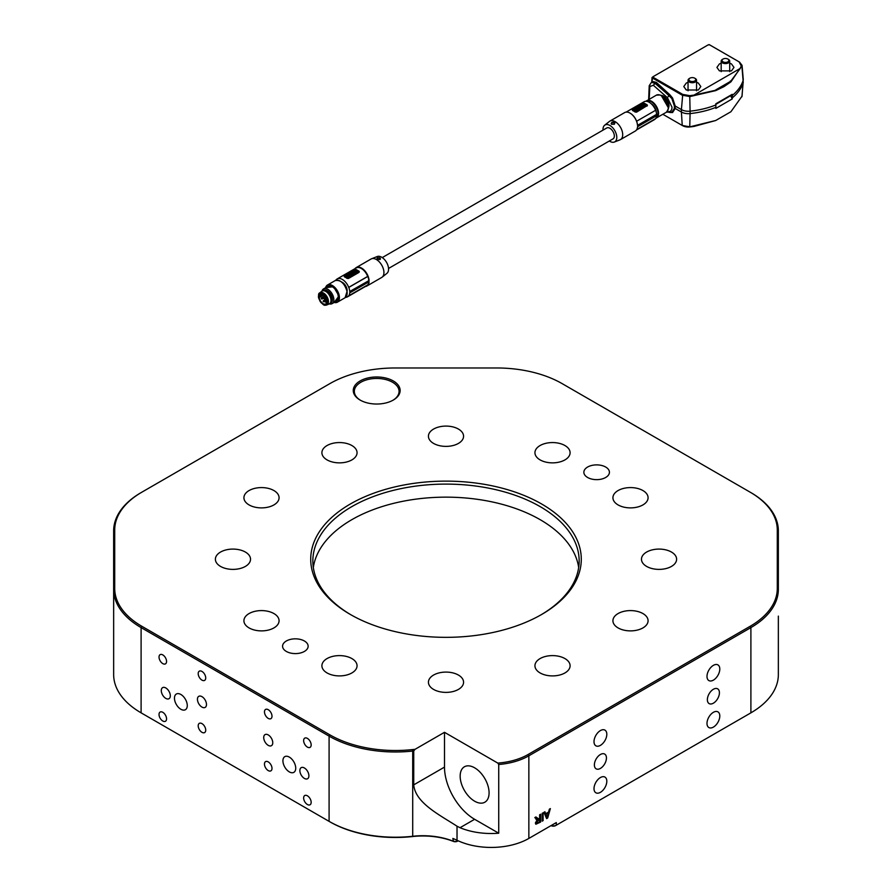 <?xml version="1.0" encoding="UTF-8"?>
<svg xmlns="http://www.w3.org/2000/svg" width="892" height="892" viewBox="0 0 892 892"><rect width="100%" height="100%" fill="white"/><g stroke="black" fill="none" stroke-linecap="round" stroke-linejoin="round"><path stroke-width="1.34" d="M551.033 825.624L551.033 825.624A3.2 1.84 180 0 0 555.549 825.624L750.897 712.842A93.738 54.122 0 0 0 778.348 674.575L778.348 616.116M360.134 400.073L360.134 400.073A23.437 13.525 180 0 1 360.134 380.94A23.437 13.525 180 0 1 393.272 380.94A23.437 13.525 180 0 1 393.272 400.073A23.437 13.525 180 0 1 360.134 400.073M392.893 400.296A22.367 12.912 0 0 0 399.07 391.376A22.367 12.912 0 0 0 392.525 382.244A22.367 12.912 0 0 0 368.14 379.446A22.367 12.912 0 0 0 354.336 391.376A22.367 12.912 0 0 0 360.513 400.296M713.399 703.175A8.519 4.917 120 0 0 718.963 695.671A8.519 4.917 120 0 0 717.659 688.836A8.519 4.917 120 0 0 713.399 689.26A8.519 4.917 120 0 0 707.824 696.775A8.519 4.917 120 0 0 709.129 703.598A8.519 4.917 120 0 0 713.399 703.175M600.416 768.413A8.519 4.917 120 0 0 605.98 760.898A8.519 4.917 120 0 0 604.676 754.074A8.519 4.917 120 0 0 600.416 754.498A8.519 4.917 120 0 0 594.841 762.002A8.519 4.917 120 0 0 596.146 768.837A8.519 4.917 120 0 0 600.416 768.413M350.344 614.465L350.344 614.465A135.283 78.106 180 0 1 350.344 504.002A135.283 78.106 180 0 1 541.656 504.002A135.283 78.106 180 0 1 541.656 614.465A135.283 78.106 180 0 1 350.344 614.465M540.898 614.9A133.153 76.879 0 0 0 579.153 560.979A133.153 76.879 0 0 0 540.151 506.611A133.153 76.879 0 0 0 395.045 489.953A133.153 76.879 0 0 0 312.847 560.979A133.153 76.879 0 0 0 351.102 614.9M578.674 567.502A133.153 76.879 0 0 0 540.151 519.668A133.153 76.879 0 0 0 400.318 501.817A133.153 76.879 0 0 0 313.326 567.502M201.96 696.652A6.389 3.691 -120 0 0 198.76 696.34A6.389 3.691 -120 0 0 197.779 701.458A6.389 3.691 -120 0 0 201.96 707.088A6.389 3.691 -120 0 0 205.149 707.412A6.389 3.691 -120 0 0 206.13 702.283A6.389 3.691 -120 0 0 201.96 696.652M268.236 734.919A6.389 3.691 -120 0 0 265.047 734.607A6.389 3.691 -120 0 0 264.065 739.724A6.389 3.691 -120 0 0 268.236 745.366A6.389 3.691 -120 0 0 271.436 745.679A6.389 3.691 -120 0 0 272.417 740.561A6.389 3.691 -120 0 0 268.236 734.919M201.96 671.431A5.33 3.077 -120 0 0 199.295 671.174A5.33 3.077 -120 0 0 198.481 675.434A5.33 3.077 -120 0 0 201.96 680.128A5.33 3.077 -120 0 0 204.614 680.395A5.33 3.077 -120 0 0 205.439 676.125A5.33 3.077 -120 0 0 201.96 671.431M201.96 723.613A5.33 3.077 -120 0 0 199.295 723.356A5.33 3.077 -120 0 0 198.481 727.627A5.33 3.077 -120 0 0 201.96 732.321A5.33 3.077 -120 0 0 204.614 732.577A5.33 3.077 -120 0 0 205.439 728.307A5.33 3.077 -120 0 0 201.96 723.613M268.236 761.891A5.33 3.077 -120 0 0 265.571 761.623A5.33 3.077 -120 0 0 264.757 765.894A5.33 3.077 -120 0 0 268.236 770.588A5.33 3.077 -120 0 0 270.9 770.844A5.33 3.077 -120 0 0 271.714 766.585A5.33 3.077 -120 0 0 268.236 761.891M268.236 709.697A5.33 3.077 -120 0 0 265.571 709.441A5.33 3.077 -120 0 0 264.757 713.7A5.33 3.077 -120 0 0 268.236 718.394A5.33 3.077 -120 0 0 270.9 718.662A5.33 3.077 -120 0 0 271.714 714.392A5.33 3.077 -120 0 0 268.236 709.697M600.416 792.33A9.054 5.229 120 0 0 606.326 784.347A9.054 5.229 120 0 0 604.943 777.088A9.054 5.229 120 0 0 600.416 777.545A9.054 5.229 120 0 0 594.496 785.518A9.054 5.229 120 0 0 595.878 792.776A9.054 5.229 120 0 0 600.416 792.33M600.416 745.366A9.054 5.229 120 0 0 606.326 737.383A9.054 5.229 120 0 0 604.943 730.124A9.054 5.229 120 0 0 600.416 730.57A9.054 5.229 120 0 0 594.496 738.554A9.054 5.229 120 0 0 595.878 745.812A9.054 5.229 120 0 0 600.416 745.366M713.399 680.128A9.054 5.229 120 0 0 719.309 672.155A9.054 5.229 120 0 0 717.926 664.897A9.054 5.229 120 0 0 713.399 665.343A9.054 5.229 120 0 0 707.479 673.326A9.054 5.229 120 0 0 708.872 680.574A9.054 5.229 120 0 0 713.399 680.128M713.399 727.103A9.054 5.229 120 0 0 719.309 719.119A9.054 5.229 120 0 0 717.926 711.861A9.054 5.229 120 0 0 713.399 712.307A9.054 5.229 120 0 0 707.479 720.29A9.054 5.229 120 0 0 708.872 727.549A9.054 5.229 120 0 0 713.399 727.103M307.405 795.809A5.33 3.077 -120 0 0 304.741 795.541A5.33 3.077 -120 0 0 303.927 799.812A5.33 3.077 -120 0 0 307.405 804.506A5.33 3.077 -120 0 0 310.07 804.762A5.33 3.077 -120 0 0 310.884 800.503A5.33 3.077 -120 0 0 307.405 795.809M162.79 712.307A5.33 3.077 -120 0 0 160.125 712.05A5.33 3.077 -120 0 0 159.311 716.321A5.33 3.077 -120 0 0 162.79 721.004A5.33 3.077 -120 0 0 165.455 721.271A5.33 3.077 -120 0 0 166.269 717.001A5.33 3.077 -120 0 0 162.79 712.307M162.79 654.906A5.33 3.077 -120 0 0 160.125 654.639A5.33 3.077 -120 0 0 159.311 658.909A5.33 3.077 -120 0 0 162.79 663.603A5.33 3.077 -120 0 0 165.455 663.871A5.33 3.077 -120 0 0 166.269 659.601A5.33 3.077 -120 0 0 162.79 654.906M307.405 738.398A5.33 3.077 -120 0 0 304.741 738.141A5.33 3.077 -120 0 0 303.927 742.412A5.33 3.077 -120 0 0 307.405 747.106A5.33 3.077 -120 0 0 310.07 747.362A5.33 3.077 -120 0 0 310.884 743.092A5.33 3.077 -120 0 0 307.405 738.398M304.395 640.991A12.778 7.381 180 0 1 308.141 646.209A12.778 7.381 180 0 1 300.247 653.033A12.778 7.381 180 0 1 286.321 651.428A12.778 7.381 180 0 1 282.574 646.209A12.778 7.381 180 0 1 290.469 639.397A12.778 7.381 180 0 1 304.395 640.991M605.679 467.04A12.778 7.381 0 0 0 591.753 465.446A12.778 7.381 0 0 0 583.859 472.258A12.778 7.381 0 0 0 587.605 477.476A12.778 7.381 0 0 0 601.531 479.082A12.778 7.381 0 0 0 609.426 472.258A12.778 7.381 0 0 0 605.679 467.04M304.395 767.979A6.389 3.691 -120 0 0 301.195 767.655A6.389 3.691 -120 0 0 300.214 772.784A6.389 3.691 -120 0 0 304.395 778.415A6.389 3.691 -120 0 0 307.584 778.727A6.389 3.691 -120 0 0 308.565 773.609A6.389 3.691 -120 0 0 304.395 767.979M165.8 687.955A6.389 3.691 -120 0 0 162.6 687.643A6.389 3.691 -120 0 0 161.63 692.761A6.389 3.691 -120 0 0 165.8 698.391A6.389 3.691 -120 0 0 169.001 698.715A6.389 3.691 -120 0 0 169.971 693.586A6.389 3.691 -120 0 0 165.8 687.955M289.331 757.107A9.054 5.229 -120 0 0 284.804 756.65A9.054 5.229 -120 0 0 283.411 763.909A9.054 5.229 -120 0 0 289.331 771.892A9.054 5.229 -120 0 0 293.858 772.338A9.054 5.229 -120 0 0 295.241 765.08A9.054 5.229 -120 0 0 289.331 757.107M180.864 694.478A9.054 5.229 -120 0 0 176.337 694.032A9.054 5.229 -120 0 0 174.955 701.29A9.054 5.229 -120 0 0 180.864 709.263A9.054 5.229 -120 0 0 185.391 709.72A9.054 5.229 -120 0 0 186.785 702.461A9.054 5.229 -120 0 0 180.864 694.478M671.475 552.059A17.572 10.146 0 0 0 652.32 549.862A17.572 10.146 0 0 0 641.471 559.239A17.572 10.146 0 0 0 646.611 566.409A17.572 10.146 0 0 0 665.767 568.617A17.572 10.146 0 0 0 676.615 559.239A17.572 10.146 0 0 0 671.475 552.059M642.931 490.555A17.572 10.146 0 0 0 623.776 488.359A17.572 10.146 0 0 0 612.927 497.736A17.572 10.146 0 0 0 618.078 504.917A17.572 10.146 0 0 0 637.222 507.113A17.572 10.146 0 0 0 648.083 497.736A17.572 10.146 0 0 0 642.931 490.555M564.948 445.543A17.572 10.146 0 0 0 545.793 443.335A17.572 10.146 0 0 0 534.944 452.712A17.572 10.146 0 0 0 540.095 459.893A17.572 10.146 0 0 0 559.251 462.089A17.572 10.146 0 0 0 570.1 452.712A17.572 10.146 0 0 0 564.948 445.543M458.432 429.063A17.572 10.146 0 0 0 439.277 426.867A17.572 10.146 0 0 0 428.428 436.233A17.572 10.146 0 0 0 433.568 443.413A17.572 10.146 0 0 0 452.723 445.61A17.572 10.146 0 0 0 463.572 436.233A17.572 10.146 0 0 0 458.432 429.063M351.905 445.543A17.572 10.146 0 0 0 332.749 443.335A17.572 10.146 0 0 0 321.9 452.712A17.572 10.146 0 0 0 327.052 459.893A17.572 10.146 0 0 0 346.207 462.089A17.572 10.146 0 0 0 357.056 452.712A17.572 10.146 0 0 0 351.905 445.543M273.922 490.555A17.572 10.146 0 0 0 254.778 488.359A17.572 10.146 0 0 0 243.917 497.736A17.572 10.146 0 0 0 249.069 504.917A17.572 10.146 0 0 0 268.224 507.113A17.572 10.146 0 0 0 279.073 497.736A17.572 10.146 0 0 0 273.922 490.555M245.389 552.059A17.572 10.146 0 0 0 226.233 549.862A17.572 10.146 0 0 0 215.385 559.239A17.572 10.146 0 0 0 220.525 566.409A17.572 10.146 0 0 0 239.68 568.617A17.572 10.146 0 0 0 250.529 559.239A17.572 10.146 0 0 0 245.389 552.059M273.922 613.562A17.572 10.146 0 0 0 254.778 611.366A17.572 10.146 0 0 0 243.917 620.732A17.572 10.146 0 0 0 249.069 627.912A17.572 10.146 0 0 0 268.224 630.109A17.572 10.146 0 0 0 279.073 620.732A17.572 10.146 0 0 0 273.922 613.562M351.905 658.586A17.572 10.146 0 0 0 332.749 656.378A17.572 10.146 0 0 0 321.9 665.755A17.572 10.146 0 0 0 327.052 672.936A17.572 10.146 0 0 0 346.207 675.133A17.572 10.146 0 0 0 357.056 665.755A17.572 10.146 0 0 0 351.905 658.586M458.432 675.066A17.572 10.146 0 0 0 439.277 672.858A17.572 10.146 0 0 0 428.428 682.235A17.572 10.146 0 0 0 433.568 689.416A17.572 10.146 0 0 0 452.723 691.612A17.572 10.146 0 0 0 463.572 682.235A17.572 10.146 0 0 0 458.432 675.066M564.948 658.586A17.572 10.146 0 0 0 545.793 656.378A17.572 10.146 0 0 0 534.944 665.755A17.572 10.146 0 0 0 540.095 672.936A17.572 10.146 0 0 0 559.251 675.133A17.572 10.146 0 0 0 570.1 665.755A17.572 10.146 0 0 0 564.948 658.586M642.931 613.562A17.572 10.146 0 0 0 623.776 611.366A17.572 10.146 0 0 0 612.927 620.732A17.572 10.146 0 0 0 618.078 627.912A17.572 10.146 0 0 0 637.222 630.109A17.572 10.146 0 0 0 648.083 620.732A17.572 10.146 0 0 0 642.931 613.562M460.16 776.152A20.449 11.808 -120 0 0 469.092 796.734A20.449 11.808 -120 0 0 484.847 802.209A20.449 11.808 -120 0 0 489.084 792.854A20.449 11.808 -120 0 0 480.152 772.271A20.449 11.808 -120 0 0 464.397 766.786A20.449 11.808 -120 0 0 460.16 776.152M114.711 588.464L113.652 589.333L113.652 674.575A93.738 54.122 0 0 0 141.103 712.842L329.092 821.365A93.738 54.122 0 0 0 412.907 836.261A53.264 30.752 180 0 1 452.835 841.056A4.259 2.464 0 0 0 458.165 840.799L457.496 841.189A3.2 1.84 180 0 1 453.437 841.412A54.323 31.365 0 0 0 412.706 836.529A92.679 53.509 180 0 1 329.839 821.8L329.092 821.365L329.092 736.134L141.103 627.6A93.738 54.122 180 0 1 113.652 589.333L113.652 530.874A93.738 54.122 180 0 1 141.103 492.607L141.861 492.172A92.679 53.509 0 0 0 114.711 530.004L114.711 588.464A92.679 53.509 0 0 0 141.861 626.296L329.839 734.83A92.679 53.509 0 0 0 412.706 749.559A54.323 31.365 180 0 1 415.014 749.336L413.732 750.941A53.264 30.752 0 0 0 412.907 751.031A93.738 54.122 180 0 1 329.092 736.134L329.839 734.83M750.183 713.254A92.679 53.509 180 0 1 750.139 713.277L750.897 712.842L750.897 627.6L528.856 755.803A53.264 30.752 180 0 1 498.728 764.5L497.781 763.084L444.495 732.31L415.014 749.336M141.861 626.296L141.103 627.6L141.103 712.842L141.861 713.277A92.679 53.509 180 0 1 141.817 713.254M750.897 492.607L750.139 492.172L750.897 492.607A93.738 54.122 180 0 1 778.348 530.874L778.348 589.333A93.738 54.122 180 0 1 750.897 627.6L750.139 626.296A92.679 53.509 0 0 0 777.289 588.464L777.289 530.004A92.679 53.509 0 0 0 750.139 492.172L562.161 383.638A92.679 53.509 0 0 0 496.632 367.972L395.368 367.972A92.679 53.509 0 0 0 329.839 383.638L141.103 492.607M542.146 813.348L543.105 812.802L543.105 820.629L542.146 821.175L542.146 813.348M551.133 825.568A4.259 2.464 0 0 0 556.307 825.189L556.307 822.58L528.856 838.424A53.264 30.752 180 0 1 457.027 840.275A53.264 30.752 180 0 0 452.835 838.447L453.437 841.412M549.361 809.189L550.375 808.598L547.688 817.986L546.606 818.611L543.919 812.333L544.934 811.742L545.703 813.705L548.591 812.043L549.361 809.189M539.627 814.809L540.585 814.251L540.585 822.078L535.88 824.23L535.378 822.981L537.174 819.837L534.821 817.585L535.914 816.949L538.657 818.889L539.627 818.321L539.627 814.809M536.493 819.67L535.925 819.101M537.397 818.889L538.177 819.124M444.495 732.31L444.495 767.109A42.604 24.597 -120 0 0 474.622 819.291L498.728 833.206L498.728 764.5M498.728 833.206A53.264 30.752 180 0 1 460.038 827.709L457.027 826.215C440.124 815.165 415.282 803.001 413.732 784.86L413.732 750.941M497.781 763.084A52.193 30.138 0 0 0 528.097 754.498L750.139 626.296M549.751 808.966L547.688 817.986M547.242 817.719L546.428 818.187M544.644 811.91L545.703 813.705M548.301 813.114L545.536 814.184L547.153 817.395L548.301 813.114L545.993 814.452L547.153 817.395M542.659 813.058L543.105 820.629M540.139 814.519L540.585 822.078M540.139 821.822L535.691 824.063M536.192 819.503L537.174 819.837M535.724 817.061L536.761 818.12M536.304 817.852L537.731 818.856M539.627 819.224L537.363 820.004L535.88 822.145L537.608 822.903L539.627 821.733L539.627 819.224L536.326 822.413L537.608 822.903M660.47 95.143L662.912 95.779C666.725 98.131 668.777 101.51 669.045 105.914L668.331 108.768M661.429 95.756L668.275 107.62L662.098 96.035M649.175 99.302L649.844 86.569L653.323 85.253L667.394 97.652L672.011 107.207C671.899 110.608 670.36 112.091 667.394 111.667L669.078 112.336M709.553 44.801L739.557 62.117L742.055 65.361L743.248 79.254L742.055 96.124L730.916 111.745L715.64 120.543L694.021 126.419A64.335 37.141 180 0 1 689.75 126.965A7.883 4.549 180 0 1 683.172 125.939A7.883 4.549 180 0 1 682.949 125.828M715.774 120.476L689.873 126.831L682.246 125.471L662.856 114.276M683.172 125.939L682.246 125.471L681.41 112.035L675.199 108.456L672.568 112.559L669.859 112.492M715.852 104.353L730.682 95.645L732.399 96.637L732.198 98.956L715.852 108.4L715.863 107.363A66.22 38.233 180 0 1 690.085 113.585A9.756 5.631 180 0 1 681.41 112.035A21.308 12.298 -60 0 1 681.41 109.605L675.199 106.025L675.199 108.456L674.397 108.378L674.397 106.014L671.832 98.499L669.078 95.533L669.859 94.753L672.568 98.02L675.199 106.025L674.397 106.014M732.399 96.637L732.198 94.34L715.852 103.784L715.863 107.363M671.932 112.247L672.568 112.559M671.832 112.292L674.397 108.378M742.055 65.361L730.949 81.841L723.992 86.624L715.785 90.605L689.873 96.57L682.246 95.199L652.353 77.939L652.832 76.824L708.226 44.845M730.715 95.779L732.198 98.956M709.664 44.856L708.159 44.89M652.041 77.492L651.762 82.276L652.832 76.835M732.198 94.34L730.682 95.645M739.557 62.117L709.173 44.611L708.192 44.868M721.182 63.142L719.42 63.923L716.923 67.402L719.42 70.881L731.473 70.881L733.971 67.402L731.473 63.923L729.712 63.142M688.044 82.276L686.283 83.056L683.785 86.535L686.283 90.014L698.336 90.014L700.822 86.535L698.336 83.056L696.563 82.276M739.078 61.871L741.252 65.919L740.304 68.383L694.021 95.109L689.75 95.656L682.737 94.396L652.832 77.136M672.568 98.02L671.832 98.499L655.765 83.045L652.03 82.131L652.152 81.35L656.334 82.376L669.859 94.753M653.323 85.253L655.129 83.413L651.74 82.354M715.774 90.204L694.021 95.109M740.304 68.383L730.76 81.239L715.64 89.969M730.37 80.994L730.949 81.841M689.293 78.529L689.895 78.184A3.412 1.974 0 0 0 689.895 80.971A3.412 1.974 0 0 0 694.712 80.971A3.412 1.974 0 0 0 694.712 78.184A3.412 1.974 0 0 0 689.895 78.184L689.293 78.529A4.259 2.464 180 0 0 688.044 80.269A4.259 2.464 180 0 0 690.676 82.543A4.259 2.464 180 0 0 695.314 82.008A4.259 2.464 180 0 0 696.563 80.269A4.259 2.464 180 0 0 695.314 78.529A4.259 2.464 180 0 0 694.979 78.362M722.431 59.396L723.033 59.05A3.412 1.974 0 0 0 723.033 61.827A3.412 1.974 0 0 0 727.861 61.827A3.412 1.974 0 0 0 727.861 59.05A3.412 1.974 0 0 0 723.033 59.05L722.431 59.396A4.259 2.464 180 0 0 721.182 61.135A4.259 2.464 180 0 0 723.813 63.41A4.259 2.464 180 0 0 728.463 62.875A4.259 2.464 180 0 0 729.712 61.135A4.259 2.464 180 0 0 728.463 59.396A4.259 2.464 180 0 0 728.128 59.218M355.105 268.592A10.648 6.155 60 0 1 356.243 267.567L371.072 258.992A10.648 6.155 60 0 1 371.563 258.769L377.249 256.528A9.734 5.62 60 0 1 388.421 267.477A9.734 5.62 60 0 1 386.95 273.331L382.166 277.144A10.648 6.155 60 0 1 381.731 277.445L366.891 286.009A10.648 6.155 60 0 1 365.43 286.488M371.563 258.769A10.648 6.155 60 0 1 383.783 270.744A10.648 6.155 60 0 1 382.166 277.144M356.243 267.567A10.648 6.155 60 0 1 363.735 269.707A10.648 6.155 60 0 1 368.942 279.308A10.648 6.155 60 0 1 369.076 280.512L349.72 291.517L369.076 280.512M345.672 297.315A10.336 5.965 60 0 0 347.523 296.824A10.336 5.965 60 0 0 348.705 295.72L348.794 295.765A10.436 6.032 60 0 0 349.72 292.732L349.865 292.821A10.648 6.155 -120 0 0 349.865 291.606M349.865 292.821L369.076 281.738A10.648 6.155 60 0 1 366.891 286.009M335.704 280.333A10.436 6.032 60 0 1 335.916 279.988L336.005 280.032A10.336 5.965 60 0 1 337.187 278.928L356.176 267.968A10.336 5.965 60 0 1 367.682 276.409L367.85 276.42A10.436 6.032 60 0 1 368.641 279.341A10.436 6.032 60 0 1 368.775 280.512M341.547 281.972A6.768 3.902 60 0 1 347.044 289.476A6.768 3.902 60 0 1 347.066 291.528M352.284 274.725L350.567 274.803M351.091 274.68L351.76 274.68L351.091 274.68M351.337 273.052L352.005 273.108L351.337 273.052M321.99 291.149A8.519 4.917 60 0 1 323.562 288.885A8.519 4.917 60 0 1 329.561 290.602A8.519 4.917 60 0 1 333.731 298.285A8.519 4.917 60 0 1 332.092 303.648A8.519 4.917 60 0 1 329.338 303.871M332.092 303.648L336.529 301.083A8.519 4.917 -120 0 0 338.168 295.72A8.519 4.917 -120 0 0 333.998 288.038A8.519 4.917 -120 0 0 328 286.321L323.562 288.885M323.138 290.747A7.214 4.17 60 0 1 328.356 291.428A7.214 4.17 60 0 1 332.292 298.285A7.214 4.17 60 0 1 330.263 303.079M323.841 290.759L323.907 290.714A6.768 3.902 60 0 1 328.669 292.085A6.768 3.902 60 0 1 331.98 298.173A6.768 3.902 60 0 1 330.676 302.433L330.609 302.477M325.078 291.093A6.768 3.902 60 0 1 325.379 291.182A6.768 3.902 60 0 1 330.999 298.742A6.768 3.902 60 0 1 330.999 300.927A6.768 3.902 60 0 1 330.932 301.228M318.578 296.724A7.013 4.047 60 0 1 319.737 292.855L321.856 291.249A7.348 4.248 60 0 1 324.766 290.97A7.348 4.248 60 0 1 330.876 299.188A7.348 4.248 60 0 1 330.887 301.563A7.348 4.248 60 0 1 329.181 303.949L326.74 304.975A7.013 4.047 60 0 1 326.338 305.109A7.013 4.047 60 0 1 322.804 304.038M322.67 293.524L319.057 295.776A6.155 3.557 -120 0 0 319.057 296.902L319.336 296.969M350.155 275.427L350.199 274.803L351.214 275.394M380.048 259.494L376.926 259.293L377.271 257.888C379.936 257.498 380.862 258.033 380.048 259.494L380.048 259.494M379.959 259.55A1.706 0.981 -0 0 0 379.814 258.189A1.706 0.981 -0 0 0 377.461 258.212A1.706 0.981 -0 0 0 377.238 259.449M368.764 281.917A10.436 6.032 60 0 1 367.85 284.771L348.794 295.765M367.56 284.927A10.336 5.965 60 0 1 366.5 285.864L347.523 296.824M337.187 278.928A10.336 5.965 60 0 1 348.705 287.369L367.682 276.409M358.963 271.358L358.963 272.417L348.415 278.505L346.91 278.315A10.336 5.965 -120 0 0 344.502 276.921L344.502 276.252M367.85 276.42L348.794 287.414A10.436 6.032 60 0 1 349.72 291.517M359.275 271.592A1.07 0.613 180 0 0 358.963 271.157L356.555 269.763A1.07 0.613 -0 0 0 355.049 269.763L344.502 275.851A1.07 0.613 180 0 0 344.502 276.721L346.91 278.114A1.07 0.613 180 0 0 348.415 278.114L358.963 272.027A1.07 0.613 180 0 0 359.275 271.592L359.275 271.915M354.871 273.298L354.838 272.049L356.51 272.406L354.916 273.376M352.686 273.677L352.953 273.142L354.102 273.978L352.295 274.524M351.693 274.178L352.496 273.398M353.645 274.234L352.987 274.223M350.177 273.744L350.378 273.164L351.526 273.822L350.222 274.58L349.073 273.922L349.932 273.431M351.08 274.089L350.4 274.156M350.645 274.513L349.575 274.58M353.422 271.792L354.838 271.915L353.455 272.718L352.307 272.16M354.983 273.465L353.723 272.35M355.685 271.603L354.481 271.056M354.336 270.978L355.863 269.997L357.045 270.778M348.605 274.357L349.274 274.892M349.474 275.015L347.858 274.792L348.605 274.19L349.474 275.015L347.858 274.625M353.366 272.896L352.173 273.454L351.024 272.785L352.117 272.64M352.485 272.261L352.563 272.896M353.299 273.342L354.079 272.484L354.916 273.498L353.399 273.398M353.778 271.302L355.406 271.592L354.838 271.982M349.92 276.029L347.512 277.59L345.427 276.018L347.835 274.825L349.92 276.029L347.512 277.423L345.427 276.018M356.688 271.491L357.358 271.848L356.9 272.35L355.852 271.458L357.302 271.146M357.458 270.878L358.004 271.726L357.358 271.87M352.719 274.769L351.571 273.933M352.307 272.049L353.232 271.514M355.384 271.09L354.336 270.878M355.451 271.737L355.384 270.912M348.605 274.19L349.396 274.814M354.927 272.038L353.778 271.201M349.474 275.528L350.199 274.803M354.47 273.766L353.611 273.097M357.547 271.982L356.688 271.313M348.181 276.364L346.899 275.483L348.181 276.364M347.958 276.23L347.3 275.773M348.359 276.81L345.918 276.052L348.359 276.81M345.918 276.185L346.475 275.728M346.72 275.728L348.326 276.821M346.988 276.13L347.612 276.487M319.191 296.913L319.225 295.497M323.027 293.691L319.191 295.787M609.325 141.003A9.734 5.62 -120 0 0 614.332 142.051A9.734 5.62 -120 0 0 616.651 135.718A9.734 5.62 -120 0 0 611.6 126.686A9.734 5.62 -120 0 0 604.631 125.259A9.734 5.62 -120 0 0 603.037 130.12M614.332 142.051L620.018 139.821A10.648 6.155 -120 0 0 620.497 139.598A10.648 6.155 -120 0 0 622.549 132.886A10.648 6.155 -120 0 0 617.342 123.286A10.648 6.155 -120 0 0 609.849 121.145A10.648 6.155 -120 0 0 609.403 121.446L604.631 125.259M620.497 139.598L635.338 131.024A10.648 6.155 -120 0 0 637.524 126.742L656.735 115.659A10.648 6.155 60 0 0 656.735 114.444L637.524 125.527A10.648 6.155 -120 0 0 637.39 124.323A10.648 6.155 -120 0 0 630.008 113.106A10.648 6.155 -120 0 0 624.69 112.57L609.849 121.145M637.524 125.527L637.524 125.359A10.436 6.032 -120 0 0 637.401 124.178A10.436 6.032 -120 0 0 636.598 121.256L655.653 110.251L636.598 121.256M637.524 125.359L656.579 114.354A10.436 6.032 -120 0 0 656.456 113.184A10.436 6.032 -120 0 0 655.653 110.251M656.256 112.18A7.348 4.248 -120 0 0 656.166 111.377A7.348 4.248 -120 0 0 651.149 103.695M641.014 106.561L639.285 106.471L641.014 106.739M640.478 106.516L639.82 106.516L640.478 106.516M640.233 108.144L639.564 108.077L640.233 108.144M644.024 104.063L645.63 105.167L643.221 104.52L644.024 104.063L645.652 105.144M643.4 104.832L644.682 105.713L642.842 105.289M644.448 105.613L643.623 105.334M643.656 105.234L644.269 105.591M643.221 104.52L643.779 104.063M644.615 105.144L643.968 104.877M634.547 109.683L635.305 109.638L634.669 109.025L635.717 109.727L634.413 110.485L633.576 109.649L635.305 109.638M637.958 108.099L637.49 108.713L636.654 107.865L637.958 108.099M640.69 106.07L641.426 105.769L641.37 106.561L641.426 105.769M640.69 105.992L642.095 105.836L641.37 106.561M646.154 104.988L643.745 106.371L641.66 104.977L644.057 103.773L646.154 104.988L643.745 106.549L641.66 104.977M636.174 109.605L637.791 109.995L636.174 109.605L637.089 110.307M639.419 108.545L638.215 108.423L639.397 107.742L640.545 108.4L638.973 108.969M640.545 108.579L639.363 109.092M643.723 106.572L642.173 106.549L642.574 105.903L643.723 106.75L642.173 106.549M637.245 110.318L635.717 111.199L634.524 110.552L636.13 109.627L637.245 110.318L636.241 110.775M638.114 108.478L639.263 109.147L637.88 109.939L636.732 109.281L638.114 108.478M641.192 108.032L640.043 107.363L641.359 106.616L642.508 107.274L640.779 107.965M639.553 107.519L638.627 108.055L637.479 107.397L638.862 106.594L639.999 107.263L639.553 107.676M636.598 107.899L636.743 109.147L635.059 108.791L636.598 107.899M633.576 109.649L634.279 110.229M637.847 109.025L637.2 108.534M637.356 108.445L636.71 108.066M634.524 110.552L635.65 110.586M635.717 111.366L635.65 110.764M639.263 109.147L638.159 109.571M642.508 107.274L641.393 107.62M638.181 107.977L637.479 107.397M639.497 107.698L638.895 107.687M636.732 109.315L635.84 109.125M647.068 105.691L636.531 111.779A1.07 0.613 -0 0 1 635.026 111.779L632.606 110.385A1.07 0.613 180 0 1 632.606 109.515L643.154 103.427A1.07 0.613 180 0 1 644.66 103.427L647.068 104.821A1.07 0.613 180 0 1 647.068 105.691L636.531 112.169L635.026 111.979A10.336 5.965 -120 0 0 632.606 110.586L632.606 109.906M647.068 105.022L647.068 106.081M636.587 121.156A10.336 5.965 -120 0 0 630.243 113.228A10.336 5.965 -120 0 0 630.131 113.172M655.564 110.207A10.336 5.965 -120 0 0 644.057 101.766L626.139 112.102M636.799 129.485L655.653 118.603A10.436 6.032 -120 0 0 656.568 115.748M636.475 129.998L654.382 119.662A10.336 5.965 -120 0 0 655.442 118.725M614.198 124.311A1.706 0.981 -0 0 0 614.075 122.94A1.706 0.981 -0 0 0 611.711 122.962A1.706 0.981 -0 0 0 611.633 124.311M614.298 124.256L611.555 124.267L611.522 122.65C614.633 121.446 615.558 121.981 614.298 124.256L614.298 124.256M382.255 257.587L606.761 127.969A6.289 3.624 60 0 1 611.176 129.24A6.289 3.624 60 0 1 614.253 134.893A6.289 3.624 60 0 1 613.049 138.851L388.533 268.47M528.097 754.498L528.856 755.803L528.856 838.424M457.027 826.215L457.027 840.275M412.706 749.559L412.706 836.529M474.622 819.291L460.038 827.709M444.495 767.109L413.732 784.86M555.549 825.624L556.307 825.189M141.861 713.277L141.103 712.842L141.861 713.277M777.289 588.464L778.348 589.333M777.289 530.004L778.348 530.874M113.652 530.874L114.711 530.004M649.811 85.208L649.844 86.569M689.75 126.965L690.085 113.585A21.308 3.178 -96.1 0 0 690.096 112.403A21.308 3.178 -96.1 0 0 690.085 111.166A9.756 5.631 180 0 1 681.41 109.605L682.737 94.396M741.921 96.782L743.092 82.989A66.22 38.233 180 0 1 732.31 97.864M743.248 82.242A9.756 5.631 180 0 1 743.092 82.989A21.308 17.104 -162.2 0 0 743.148 81.785A21.308 17.104 17.8 0 0 743.092 80.559A66.22 38.233 180 0 1 732.31 95.444M741.252 65.919L741.921 66.51L743.092 80.559A9.756 5.631 180 0 0 743.248 79.254M715.863 104.944A66.22 38.233 180 0 1 690.085 111.166L689.75 95.656M667.394 97.652L669.078 95.533L655.129 83.413L656.334 82.376M715.852 104.13L730.715 95.556M662.867 96.604A7.995 4.616 60 0 1 667.996 104.687M346.988 291.506A9.901 5.72 60 0 1 345.081 297.738L347.055 291.416C344.524 283.243 340.566 279.631 335.18 280.59A9.901 5.72 60 0 1 342.149 282.586A9.901 5.72 60 0 1 346.988 291.506L346.988 291.506M347.033 291.483A9.723 5.608 60 0 1 347.1 293.981M325.625 287.692A9.901 5.72 60 0 1 327.464 285.039A9.901 5.72 60 0 1 334.433 287.034A9.901 5.72 60 0 1 339.272 295.954A9.901 5.72 60 0 1 339.272 295.966A9.901 5.72 60 0 1 337.366 302.198A9.901 5.72 60 0 1 334.143 302.455M325.692 287.659L333.575 286.7L338.982 295.999L334.21 302.421M320.652 292.431A7.013 4.047 60 0 1 328.356 300.426A7.013 4.047 60 0 1 326.74 304.975L326.294 305.12C319.771 303.057 317.585 298.976 319.737 292.855A7.013 4.047 60 0 1 320.652 292.431M320.551 292.966C324.465 293.435 326.918 296.322 327.888 301.619L325.903 304.874C322.313 308.041 315.066 291.907 320.551 292.966M327.721 301.418A6.155 3.557 60 0 1 326.461 304.161A6.155 3.557 60 0 1 319.815 299.656A6.155 3.557 60 0 1 319.113 297.382A6.155 3.557 60 0 1 320.306 293.501A6.155 3.557 60 0 1 323.317 293.78M326.907 298.073C325.156 290.948 315.166 293.256 319.537 299.779C321.298 306.904 331.289 304.596 326.907 298.073M321.343 295.442L321.399 294.806L322.09 295.274L322.034 295.91L321.399 295.564M325.636 296.969L325.859 296.3M326.45 297.248L325.692 297.081M325.636 302.009L325.692 301.373L326.383 301.842L326.327 302.477L325.692 302.132M326.617 300.058L326.673 299.411L327.364 299.879L327.308 300.515L326.673 300.169M323.305 301.362L323.361 300.715L324.041 301.184L323.997 301.83L323.361 301.474M323.305 294.918L323.361 294.282L324.041 294.75L323.997 295.386L323.361 295.04M321.343 298.575L321.399 297.939L322.09 298.407L322.034 299.043L321.399 298.697M323.829 298.441L323.885 297.805L324.577 298.274L324.521 298.909L323.885 298.564M339.451 280.724A9.723 5.608 60 0 1 347.01 291.372M319.381 296.925L319.994 297.114L319.381 296.925M321.165 295.074L319.648 295.943L319.994 297.114L323.238 295.241L321.176 295.587L323.183 293.78M666.224 112.336A9.901 5.72 -120 0 0 668.13 106.092A9.901 5.72 -120 0 0 659.868 95.02A9.901 5.72 -120 0 0 656.322 95.176L660.069 94.987C664.73 97.351 672.211 105.256 666.224 112.336L655.888 118.223A9.901 5.72 -120 0 0 656.512 117.945A9.901 5.72 -120 0 0 658.441 114.867A9.901 5.72 -120 0 0 658.419 111.701A9.901 5.72 -120 0 0 653.568 102.781A9.901 5.72 -120 0 0 646.6 100.785A9.901 5.72 -120 0 0 645.953 101.275M656.111 117.733A9.533 5.508 -120 0 0 657.872 114.834A9.533 5.508 -120 0 0 657.861 111.79A9.533 5.508 -120 0 0 653.167 103.171A9.533 5.508 -120 0 0 646.444 101.309M750.139 713.277L750.897 712.842M651.294 82.555L649.209 85.732L648.651 99.603M666.525 112.136L672.434 112.035M688.044 90.794L688.044 80.269M696.563 90.794L696.563 80.269M694.712 78.184L695.314 78.529M721.182 71.661L721.182 61.135M729.712 71.661L729.712 61.135M727.861 59.05L728.463 59.396M334.099 302.488L337.366 302.198L345.081 297.738M320.306 293.501C322.547 292.743 324.733 294.26 326.862 298.073L326.461 304.161M330.999 300.927L330.887 301.563M325.825 296.244L325.468 297.114L326.505 297.337M327.029 300.593L325.468 302.154L327.654 301.708M327.252 299.076L326.439 300.203L327.576 300.37M327.074 298.575L323.361 300.715L323.127 301.507L323.997 301.83L326.539 300.359M323.685 294.092L323.127 295.062L324.733 294.962M325.357 295.642L321.399 297.939L321.176 298.72L322.034 299.043L323.629 298.129M325.413 296.925L323.651 298.586L324.521 298.909L326.673 297.672M325.58 287.726L327.464 285.039L335.18 280.59M325.379 291.182L324.766 290.97M656.322 95.176L645.931 101.275"/></g></svg>
